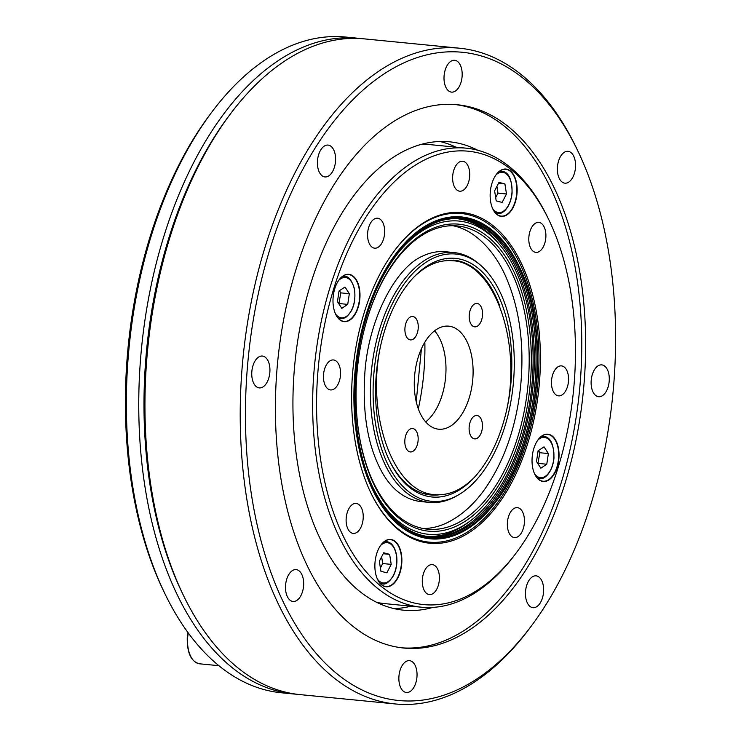 <?xml version="1.0" encoding="UTF-8"?>
<svg xmlns="http://www.w3.org/2000/svg" width="741" height="741" viewBox="0 0 741 741"><rect width="100%" height="100%" fill="white"/><g stroke="black" fill="none" stroke-linecap="round" stroke-linejoin="round"><path stroke-width="1.11" d="M296.9 694.252A329.439 185.324 -84.4 0 1 293.797 693.993L281.404 692.779A329.439 185.324 -84.4 0 1 164.891 593.661A329.439 185.324 -84.4 0 1 164.511 592.874L163.113 589.966A325.67 183.203 -84.4 0 1 209.731 114.911L211.657 112.326A329.439 185.324 -84.4 0 1 345.741 37.05L358.135 38.263A329.439 185.324 -84.4 0 1 361.228 38.615M182.082 592.568A325.67 183.203 -84.4 0 1 229.284 115.448M293.797 693.993A329.439 185.324 -84.4 0 1 177.284 594.884A329.439 185.324 -84.4 0 1 165.882 229.96A329.439 185.324 -84.4 0 1 358.135 38.263M164.511 592.874A329.439 185.324 -84.4 0 1 211.657 112.326M455.808 218.697A159.528 89.735 -84.4 0 1 459.263 218.919A159.528 89.735 -84.4 0 1 533.001 386.441A159.528 89.735 -84.4 0 1 428.113 536.447A159.528 89.735 -84.4 0 1 424.676 535.984M377.252 218.187A15.061 8.475 95.6 0 0 367.666 232.674A15.061 8.475 95.6 0 0 374.65 248.189A15.061 8.475 95.6 0 0 384.551 234.026A15.061 8.475 95.6 0 0 377.595 218.206A15.061 8.475 95.6 0 0 377.252 218.187M433.559 543.477A166.132 93.459 -84.4 0 1 370.843 492.867A166.132 93.459 -84.4 0 1 394.62 250.532A166.132 93.459 -84.4 0 1 458.466 212.334A166.132 93.459 -84.4 0 1 539.596 380.346A166.132 93.459 -84.4 0 1 433.559 543.477M428.946 604.925A227.783 128.137 -84.4 0 1 334.098 287.601A227.783 128.137 -84.4 0 1 549.081 220.29A227.783 128.137 -84.4 0 1 516.477 552.554A227.783 128.137 -84.4 0 1 428.946 604.925M333.135 359.931A15.061 8.475 95.6 0 0 323.548 374.418A15.061 8.475 95.6 0 0 330.542 389.933A15.061 8.475 95.6 0 0 340.443 375.77A15.061 8.475 95.6 0 0 333.478 359.959A15.061 8.475 95.6 0 0 333.135 359.931M462.31 161.214A15.061 8.475 95.6 0 0 452.714 175.7A15.061 8.475 95.6 0 0 459.707 191.206A15.061 8.475 95.6 0 0 469.609 177.053A15.061 8.475 95.6 0 0 462.643 161.232A15.061 8.475 95.6 0 0 462.31 161.214M538.475 222.383A15.061 8.475 95.6 0 0 528.889 236.87A15.061 8.475 95.6 0 0 535.873 252.375A15.061 8.475 95.6 0 0 545.774 238.222A15.061 8.475 95.6 0 0 538.818 222.402A15.061 8.475 95.6 0 0 538.475 222.383M561.141 365.869A15.061 8.475 95.6 0 0 551.554 380.355A15.061 8.475 95.6 0 0 558.547 395.861A15.061 8.475 95.6 0 0 568.449 381.698A15.061 8.475 95.6 0 0 561.483 365.887A15.061 8.475 95.6 0 0 561.141 365.869M517.033 507.613A15.061 8.475 95.6 0 0 507.446 522.099A15.061 8.475 95.6 0 0 514.43 537.605A15.061 8.475 95.6 0 0 524.332 523.452A15.061 8.475 95.6 0 0 517.375 507.631A15.061 8.475 95.6 0 0 517.033 507.613M431.975 564.586A15.061 8.475 95.6 0 0 422.389 579.073A15.061 8.475 95.6 0 0 429.372 594.588A15.061 8.475 95.6 0 0 439.283 580.425A15.061 8.475 95.6 0 0 432.318 564.605A15.061 8.475 95.6 0 0 431.975 564.586M355.81 503.417A15.061 8.475 95.6 0 0 346.214 517.903A15.061 8.475 95.6 0 0 353.207 533.418A15.061 8.475 95.6 0 0 363.109 519.256A15.061 8.475 95.6 0 0 356.152 503.435A15.061 8.475 95.6 0 0 355.81 503.417M348.27 274.3A23.768 13.366 95.6 0 0 339.137 279.765A23.768 13.366 95.6 0 0 335.738 314.434A23.768 13.366 95.6 0 0 358.172 307.413A23.768 13.366 95.6 0 0 348.27 274.3M505.427 169.022A23.768 13.366 95.6 0 0 496.294 174.487A23.768 13.366 95.6 0 0 492.895 209.157A23.768 13.366 95.6 0 0 515.328 202.136A23.768 13.366 95.6 0 0 505.427 169.022M547.312 434.143A23.768 13.366 95.6 0 0 538.179 439.608A23.768 13.366 95.6 0 0 534.78 474.277A23.768 13.366 95.6 0 0 557.213 467.256A23.768 13.366 95.6 0 0 547.312 434.143M390.155 539.42A23.768 13.366 95.6 0 0 381.022 544.885A23.768 13.366 95.6 0 0 377.623 579.555A23.768 13.366 95.6 0 0 400.047 572.534A23.768 13.366 95.6 0 0 390.155 539.42M394.351 250.893A165.095 92.875 -84.4 0 1 457.53 213.288A165.095 92.875 -84.4 0 1 461.282 213.519A165.095 92.875 -84.4 0 1 537.586 386.895A165.095 92.875 -84.4 0 1 429.039 542.134A165.095 92.875 -84.4 0 1 370.648 492.469M516.477 552.554L515.032 554.49A230.608 129.721 -84.4 0 1 426.408 607.509A230.608 129.721 -84.4 0 1 421.175 607.185A230.608 129.721 -84.4 0 1 314.582 365.017A230.608 129.721 -84.4 0 1 466.209 148.172A230.608 129.721 -84.4 0 1 548.034 218.104L549.081 220.29M335.692 314.341A23.527 13.236 95.6 0 0 344 321.39A23.527 13.236 95.6 0 0 359.468 299.262A23.527 13.236 95.6 0 0 348.594 274.55A23.527 13.236 95.6 0 0 348.057 274.513A23.527 13.236 95.6 0 0 339.082 279.848M492.848 209.064A23.527 13.236 95.6 0 0 501.157 216.113A23.527 13.236 95.6 0 0 516.634 193.985A23.527 13.236 95.6 0 0 505.751 169.272A23.527 13.236 95.6 0 0 505.223 169.235A23.527 13.236 95.6 0 0 496.238 174.57M534.733 474.184A23.527 13.236 95.6 0 0 543.042 481.233A23.527 13.236 95.6 0 0 558.51 459.105A23.527 13.236 95.6 0 0 547.636 434.393A23.527 13.236 95.6 0 0 547.099 434.365A23.527 13.236 95.6 0 0 538.123 439.691M377.577 579.462A23.527 13.236 95.6 0 0 385.885 586.511A23.527 13.236 95.6 0 0 401.353 564.383A23.527 13.236 95.6 0 0 390.479 539.67A23.527 13.236 95.6 0 0 389.942 539.633A23.527 13.236 95.6 0 0 380.967 544.968M380.402 567.995L382.699 563.54L381.634 556.778M391.211 564.383L389.636 554.351L383.699 552.777L379.336 561.233L380.92 571.265L386.858 572.839L391.211 564.383L382.699 563.54M383.208 553.722L389.636 554.351M421.694 144.263A230.608 129.721 -84.4 0 1 429.808 144.606L466.209 148.172M421.175 607.185L384.774 603.619A230.608 129.721 -84.4 0 1 376.743 602.377M439.885 141.503A235.314 132.37 -84.4 0 1 456.021 147.172M410.986 606.184A235.314 132.37 -84.4 0 1 394.055 608.611M432.911 607.398A235.314 132.37 -84.4 0 1 403.669 610.195A235.314 132.37 -84.4 0 1 294.094 372.556A235.314 132.37 -84.4 0 1 449.63 141.818A235.314 132.37 -84.4 0 1 477.76 150.256M455.243 104.564A272.966 153.554 -84.4 0 1 579.471 391.007A272.966 153.554 -84.4 0 1 401.937 647.838M276.754 372.39A272.966 153.554 -84.4 0 1 457.178 104.731A272.966 153.554 -84.4 0 1 583.343 391.387A272.966 153.554 -84.4 0 1 403.873 648.051A272.966 153.554 -84.4 0 1 276.754 372.39M247.059 371.621A325.67 183.203 -84.4 0 1 383.162 74.498A325.67 183.203 -84.4 0 1 577.887 151.034A325.67 183.203 -84.4 0 1 531.269 626.089A325.67 183.203 -84.4 0 1 331.625 669.225A325.67 183.203 -84.4 0 1 247.059 371.621M444.081 75.971A16.006 9.003 -84.4 0 1 454.659 60.28A16.006 9.003 -84.4 0 1 462.051 77.083A16.006 9.003 -84.4 0 1 451.528 92.125A16.006 9.003 -84.4 0 1 444.081 75.971M557.445 167.012A16.006 9.003 -84.4 0 1 568.023 151.321A16.006 9.003 -84.4 0 1 575.424 168.124A16.006 9.003 -84.4 0 1 564.901 183.175A16.006 9.003 -84.4 0 1 557.445 167.012M591.188 380.568A16.006 9.003 -84.4 0 1 601.766 364.878A16.006 9.003 -84.4 0 1 609.158 381.68A16.006 9.003 -84.4 0 1 598.635 396.731A16.006 9.003 -84.4 0 1 591.188 380.568M525.526 591.54A16.006 9.003 -84.4 0 1 536.104 575.85A16.006 9.003 -84.4 0 1 543.505 592.652A16.006 9.003 -84.4 0 1 532.983 607.703A16.006 9.003 -84.4 0 1 525.526 591.54M398.936 676.338A16.006 9.003 -84.4 0 1 409.514 660.648A16.006 9.003 -84.4 0 1 416.914 677.45A16.006 9.003 -84.4 0 1 406.392 692.502A16.006 9.003 -84.4 0 1 398.936 676.338M285.572 585.297A16.006 9.003 -84.4 0 1 296.141 569.607A16.006 9.003 -84.4 0 1 303.541 586.409A16.006 9.003 -84.4 0 1 293.019 601.46A16.006 9.003 -84.4 0 1 285.572 585.297M251.829 371.741A16.006 9.003 -84.4 0 1 262.407 356.05A16.006 9.003 -84.4 0 1 269.807 372.853A16.006 9.003 -84.4 0 1 259.285 387.904A16.006 9.003 -84.4 0 1 251.829 371.741M317.491 160.769A16.006 9.003 -84.4 0 1 328.068 145.079A16.006 9.003 -84.4 0 1 335.46 161.881A16.006 9.003 -84.4 0 1 324.938 176.932A16.006 9.003 -84.4 0 1 317.491 160.769M531.269 626.089L529.343 628.674A329.439 185.324 -84.4 0 1 395.259 703.95L299.994 694.604A329.439 185.324 -84.4 0 1 183.101 594.699L181.702 591.79A325.67 183.203 -84.4 0 1 145.597 361.664A325.67 183.203 -84.4 0 1 228.311 116.735L230.247 114.151A329.439 185.324 -84.4 0 1 364.331 38.875L459.596 48.221A329.439 185.324 -84.4 0 1 576.489 148.126L577.887 151.034M395.259 703.95A329.439 185.324 -84.4 0 1 241.844 371.26A329.439 185.324 -84.4 0 1 459.596 48.221M183.101 594.699A329.439 185.324 -84.4 0 1 146.579 361.914A329.439 185.324 -84.4 0 1 230.247 114.151M495.673 197.588L497.971 193.142L496.905 186.38M494.618 190.826L496.192 200.857L502.129 202.432L506.492 193.985L504.908 183.953L498.971 182.379L494.618 190.826M497.971 193.142L506.492 193.985M498.489 183.314L504.908 183.953M537.883 463.644L539.865 452.723L538.475 450.574M544.042 446.851L538.096 450.824L536.493 461.504L540.828 468.201L546.775 464.227L548.377 453.557L544.042 446.851M538.253 463.394L546.775 464.227M539.865 452.723L548.377 453.557M434.596 330.81A51.768 29.121 -84.4 0 1 437.347 407.031A51.768 29.121 -84.4 0 1 425.658 421.888M413.663 277.338C426.001 265.13 438.987 259.6 452.621 260.739C495.896 262.583 524.063 348.122 504.556 418.452M474.008 477.704C461.587 490.134 448.5 495.775 434.745 494.618C391.693 492.765 363.498 408.05 382.569 337.831M464.459 409.699A51.768 29.121 95.6 0 0 471.739 356.486A51.768 29.121 95.6 0 0 448.74 326.16A51.768 29.121 95.6 0 0 414.701 374.835A51.768 29.121 95.6 0 0 438.626 429.206A51.768 29.121 95.6 0 0 464.459 409.699M480.603 322.418A11.763 6.623 95.6 0 0 482.252 310.322A11.763 6.623 95.6 0 0 477.028 303.43A11.763 6.623 95.6 0 0 469.294 314.49A11.763 6.623 95.6 0 0 474.731 326.846A11.763 6.623 95.6 0 0 480.603 322.418M416.303 335.478A11.763 6.623 95.6 0 0 417.952 323.391A11.763 6.623 95.6 0 0 412.728 316.49A11.763 6.623 95.6 0 0 404.994 327.559A11.763 6.623 95.6 0 0 410.431 339.915A11.763 6.623 95.6 0 0 416.303 335.478M416.21 447.499A11.763 6.623 95.6 0 0 417.859 435.402A11.763 6.623 95.6 0 0 412.635 428.511A11.763 6.623 95.6 0 0 404.901 439.58A11.763 6.623 95.6 0 0 410.338 451.927A11.763 6.623 95.6 0 0 416.21 447.499M480.511 434.43A11.763 6.623 95.6 0 0 482.159 422.342A11.763 6.623 95.6 0 0 476.935 415.451A11.763 6.623 95.6 0 0 469.201 426.51A11.763 6.623 95.6 0 0 474.638 438.867A11.763 6.623 95.6 0 0 480.511 434.43M356.801 375.418A154.23 86.762 -84.4 0 1 361.562 341.231A154.23 86.762 -84.4 0 1 503.926 254.385A154.23 86.762 -84.4 0 1 478.816 510.327A154.23 86.762 -84.4 0 1 356.041 397.472A154.23 86.762 -84.4 0 1 356.801 375.418M394.684 257.47A157.351 88.512 -84.4 0 1 498.202 243.002A157.351 88.512 -84.4 0 1 531.779 386.32A157.351 88.512 -84.4 0 1 470.98 520.386A157.351 88.512 -84.4 0 1 372.26 486.068M376.159 375.928A119.875 67.431 -84.4 0 1 406.605 285.767A119.875 67.431 -84.4 0 1 499.906 299.086A119.875 67.431 -84.4 0 1 483.558 465.709A119.875 67.431 -84.4 0 1 389.451 460.633A119.875 67.431 -84.4 0 1 376.159 375.928M373.705 375.863A124.229 69.886 -84.4 0 1 480.761 265.408A124.229 69.886 -84.4 0 1 513.235 384.505A124.229 69.886 -84.4 0 1 458.234 495.025A124.229 69.886 -84.4 0 1 373.705 375.863M453.649 260.11A117.986 66.375 -84.4 0 1 499.795 306.061M439.357 494.793A117.986 66.375 -84.4 0 1 430.614 494.951A117.986 66.375 -84.4 0 1 389.099 459.892M458.234 495.025L456.437 496.044A125.516 70.608 -84.4 0 1 429.493 502.407A125.516 70.608 -84.4 0 1 371.037 375.65A125.516 70.608 -84.4 0 1 454.001 252.57A125.516 70.608 -84.4 0 1 479.205 264.046L480.761 265.408M429.493 502.407L421.166 501.592A125.516 70.608 -84.4 0 1 399.186 492.709C393.573 488.588 388.284 482.493 383.319 474.435C368.536 449.12 362.34 416.062 364.729 375.233C367.379 322.983 394.221 268.437 422.389 256.191A125.516 70.608 -84.4 0 1 445.674 251.755L454.001 252.57M452.844 225.718A152.35 85.706 -84.4 0 1 474.601 235.582C486.781 244.752 496.72 257.423 504.426 273.614C519.284 305.977 524.684 343.555 520.617 386.32C516.107 427.77 503.76 462.606 483.604 490.811C472.767 505.575 460.365 516.329 446.397 523.081A152.35 85.706 -84.4 0 1 423.139 528.518M361.525 341.397A152.35 85.706 -84.4 0 1 457.493 225.949A152.35 85.706 -84.4 0 1 527.907 385.941A152.35 85.706 -84.4 0 1 427.742 529.204A152.35 85.706 -84.4 0 1 356.041 397.306M457.957 218.808A159.528 89.735 -84.4 0 1 496.331 240.881L498.202 243.002M470.98 520.386L468.738 522.099A159.528 89.735 -84.4 0 1 426.807 536.299M338.841 303.801L340.823 292.871L339.434 290.731M341.786 308.358L347.733 304.384L349.335 293.714L345 287.008L339.054 290.981L337.451 301.652L341.786 308.358M339.211 303.551L347.733 304.384M340.823 292.871L349.335 293.714M373.529 489.421A160.602 90.346 -84.4 0 1 434.226 222.698A160.602 90.346 -84.4 0 1 530.287 421.61A160.602 90.346 -84.4 0 1 373.529 489.421M373.334 489.718A161.029 90.587 -84.4 0 1 434.189 222.281A161.029 90.587 -84.4 0 1 530.51 421.722A161.029 90.587 -84.4 0 1 373.334 489.718M424.843 342.194A159.528 89.735 -84.4 0 1 418.304 408.828M456.613 218.706A159.658 89.818 -84.4 0 1 534.678 386.607A159.658 89.818 -84.4 0 1 425.464 536.141C404.419 531.918 387.126 516.181 373.603 488.94C351.808 445.054 348.789 374.501 366.341 317.37C383.542 258.081 421.286 217.326 456.613 218.706M372.806 490.162A161.695 90.958 -84.4 0 1 390.062 262.073A161.695 90.958 -84.4 0 1 518.95 266A161.695 90.958 -84.4 0 1 495.803 501.861A161.695 90.958 -84.4 0 1 372.806 490.162M377.326 578.916A20.239 11.384 95.6 0 0 391.128 578.851A20.239 11.384 95.6 0 0 396.389 555.38A20.239 11.384 95.6 0 0 380.615 545.459M383.875 541.921A21.174 11.912 -84.4 0 1 386.57 541.652L384.505 541.449M380.374 583.602L382.43 583.806A21.174 11.912 -84.4 0 1 379.846 583.019M188.251 632.953A25.889 14.561 95.6 0 0 187.649 637.677A25.889 14.561 95.6 0 0 199.7 663.816L218.873 665.696M492.598 208.517A20.239 11.384 95.6 0 0 507.761 206.526A20.239 11.384 95.6 0 0 510.373 179.952A20.239 11.384 95.6 0 0 495.886 175.052M495.646 213.204L497.711 213.408A21.174 11.912 -84.4 0 1 495.118 212.621M499.147 171.523A21.174 11.912 -84.4 0 1 501.842 171.254L499.786 171.051M534.483 473.638A20.239 11.384 95.6 0 0 553.573 460.226A20.239 11.384 95.6 0 0 539.485 438.774A20.239 11.384 95.6 0 0 537.771 440.182M544.746 477.074A21.174 11.912 -84.4 0 1 539.596 478.529A21.174 11.912 -84.4 0 1 537.003 477.741M541.032 436.644A21.174 11.912 -84.4 0 1 543.727 436.375L541.662 436.171M335.441 313.795A20.239 11.384 95.6 0 0 346.343 316.435A20.239 11.384 95.6 0 0 354.244 288.795A20.239 11.384 95.6 0 0 338.73 280.33M341.99 276.801A21.174 11.912 -84.4 0 1 344.685 276.532L342.62 276.328M345.704 317.231A21.174 11.912 -84.4 0 1 340.554 318.686A21.174 11.912 -84.4 0 1 337.961 317.898M421.416 348.77L416.22 401.705M493.756 504.602L495.803 501.861C539.948 445.934 551.378 329.439 518.95 266L517.468 262.907M382.43 583.806C385.487 584.973 389.164 582.269 393.452 575.701C396.518 569.394 397.556 562.549 396.546 555.157C394.851 546.775 391.526 542.273 386.57 541.652M199.7 663.816C191.206 661.917 187.047 653.192 187.241 637.621L187.918 632.499M497.711 213.408C501.342 214.918 510.373 208.869 512.087 193.105C512.059 179.183 508.641 171.893 501.842 171.254M543.727 436.375C550.526 437.023 553.944 444.304 553.962 458.225C552.258 473.99 543.227 480.038 539.596 478.529L537.531 478.325M452.621 260.739L446.221 260.119M434.745 494.618L423.324 493.497M344.685 276.532C348.455 275.976 351.706 280.061 354.448 288.795C356.041 301.568 353.262 311.025 346.093 317.139L340.554 318.686L338.489 318.482"/></g></svg>

